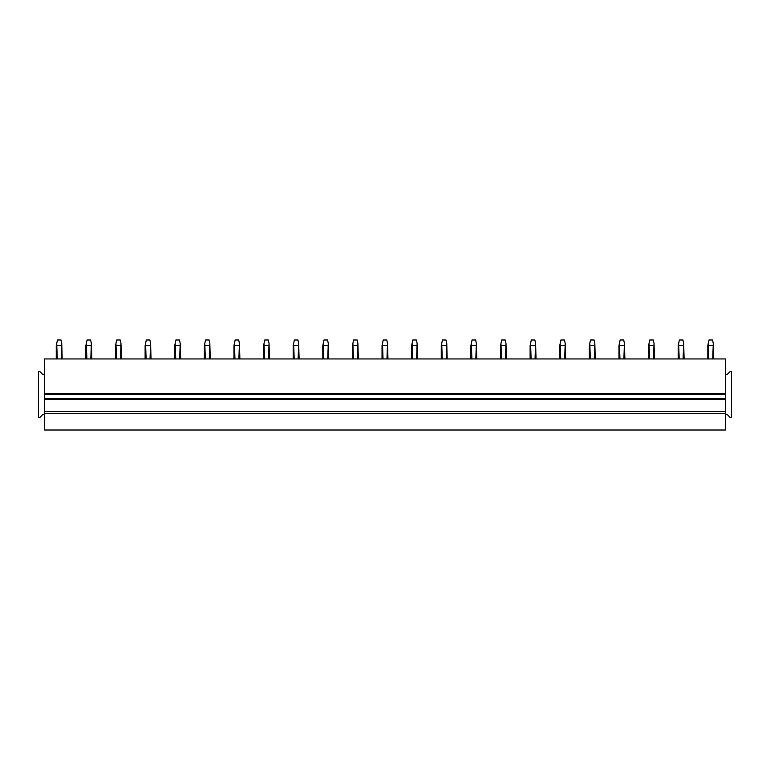 <?xml version="1.0" encoding="UTF-8"?>
<svg xmlns="http://www.w3.org/2000/svg" width="770" height="770" viewBox="0 0 770 770"><rect width="100%" height="100%" fill="white"/><g stroke="black" fill="none" stroke-linecap="round" stroke-linejoin="round"><path stroke-width="1.16" d="M725.581 414.616L727.352 414.616L730.316 417.581L731.5 417.581L731.5 371.381L730.316 371.381L727.352 374.336L725.581 374.336L725.581 411.536L44.419 411.536L44.419 394.356L725.581 394.356M44.419 414.616L42.648 414.616L39.684 417.581L38.5 417.581L38.5 371.381L39.684 371.381L42.648 374.336L44.419 374.336L44.419 358.936L725.581 358.936L725.581 374.336M44.419 374.336L44.419 394.356M44.419 398.802L725.581 398.802M725.581 413.432L725.581 430.016L44.419 430.016L44.419 413.432L725.581 413.432L725.581 411.536M44.419 413.432L44.419 411.536M56.268 358.936L56.268 345.615L57.452 339.984L61.003 339.984L61.744 343.478L61.196 358.936M56.72 343.478L57.269 358.936M57.269 345.615L61.196 345.615M61.744 343.478L62.197 358.936M85.884 358.936L85.884 345.615L87.068 339.984L90.619 339.984L91.361 343.478L90.812 358.936M86.336 343.478L86.885 358.936M86.885 345.615L90.812 345.615M91.361 343.478L91.803 358.936M115.5 358.936L115.5 345.615L116.684 339.984L120.236 339.984L120.977 343.478L120.428 358.936M115.952 343.478L116.501 358.936M116.501 345.615L120.428 345.615M120.977 343.478L121.419 358.936M145.116 358.936L145.116 345.615L146.3 339.984L149.852 339.984L150.593 343.478L150.044 358.936M145.569 343.478L146.117 358.936M146.117 345.615L150.044 345.615M150.593 343.478L151.035 358.936M174.732 358.936L174.732 345.615L175.916 339.984L179.468 339.984L180.209 343.478L179.66 358.936M175.175 343.478L175.724 358.936M175.724 345.615L179.66 345.615M180.209 343.478L180.652 358.936M204.348 358.936L204.348 345.615L205.532 339.984L209.084 339.984L209.825 343.478L209.276 358.936M204.791 343.478L205.34 358.936M205.34 345.615L209.276 345.615M209.825 343.478L210.268 358.936M233.965 358.936L233.965 345.615L235.148 339.984L238.7 339.984L239.431 343.478L238.883 358.936M234.407 343.478L234.956 358.936M234.956 345.615L238.883 345.615M239.431 343.478L239.884 358.936M263.581 358.936L263.581 345.615L264.764 339.984L268.316 339.984L269.048 343.478L268.499 358.936M264.023 343.478L264.572 358.936M264.572 345.615L268.499 345.615M269.048 343.478L269.5 358.936M293.197 358.936L293.197 345.615L294.381 339.984L297.932 339.984L298.664 343.478L298.115 358.936M293.639 343.478L294.188 358.936M294.188 345.615L298.115 345.615M298.664 343.478L299.116 358.936M322.803 358.936L322.803 345.615L323.997 339.984L327.548 339.984L328.28 343.478L327.731 358.936M323.256 343.478L323.804 358.936M323.804 345.615L327.731 345.615M328.28 343.478L328.732 358.936M352.419 358.936L352.419 345.615L353.603 339.984L357.164 339.984L357.896 343.478L357.347 358.936M352.872 343.478L353.42 358.936M353.42 345.615L357.347 345.615M357.896 343.478L358.348 358.936M382.036 358.936L382.036 345.615L383.219 339.984L386.781 339.984L387.512 343.478L386.964 358.936M382.488 343.478L383.036 358.936M383.036 345.615L386.964 345.615M387.512 343.478L387.964 358.936M411.652 358.936L411.652 345.615L412.836 339.984L416.397 339.984L417.128 343.478L416.58 358.936M412.104 343.478L412.653 358.936M412.653 345.615L416.58 345.615M417.128 343.478L417.581 358.936M441.268 358.936L441.268 345.615L442.452 339.984L446.003 339.984L446.744 343.478L446.196 358.936M441.72 343.478L442.269 358.936M442.269 345.615L446.196 345.615M446.744 343.478L447.197 358.936M470.884 358.936L470.884 345.615L472.068 339.984L475.619 339.984L476.361 343.478L475.812 358.936M471.336 343.478L471.885 358.936M471.885 345.615L475.812 345.615M476.361 343.478L476.803 358.936M500.5 358.936L500.5 345.615L501.684 339.984L505.235 339.984L505.977 343.478L505.428 358.936M500.952 343.478L501.501 358.936M501.501 345.615L505.428 345.615M505.977 343.478L506.419 358.936M530.116 358.936L530.116 345.615L531.3 339.984L534.852 339.984L535.593 343.478L535.044 358.936M530.568 343.478L531.117 358.936M531.117 345.615L535.044 345.615M535.593 343.478L536.035 358.936M559.732 358.936L559.732 345.615L560.916 339.984L564.468 339.984L565.209 343.478L564.66 358.936M560.175 343.478L560.724 358.936M560.724 345.615L564.66 345.615M565.209 343.478L565.652 358.936M589.348 358.936L589.348 345.615L590.532 339.984L594.084 339.984L594.825 343.478L594.276 358.936M589.791 343.478L590.34 358.936M590.34 345.615L594.276 345.615M594.825 343.478L595.268 358.936M618.965 358.936L618.965 345.615L620.148 339.984L623.7 339.984L624.432 343.478L623.883 358.936M619.407 343.478L619.956 358.936M619.956 345.615L623.883 345.615M624.432 343.478L624.884 358.936M648.581 358.936L648.581 345.615L649.764 339.984L653.316 339.984L654.048 343.478L653.499 358.936M649.023 343.478L649.572 358.936M649.572 345.615L653.499 345.615M654.048 343.478L654.5 358.936M678.197 358.936L678.197 345.615L679.381 339.984L682.932 339.984L683.664 343.478L683.115 358.936M678.64 343.478L679.188 358.936M679.188 345.615L683.115 345.615M683.664 343.478L684.116 358.936M707.803 358.936L707.803 345.615L708.997 339.984L712.548 339.984L713.28 343.478L712.731 358.936M708.256 343.478L708.804 358.936M708.804 345.615L712.731 345.615M713.28 343.478L713.732 358.936M44.419 399.389L725.581 399.389M725.581 393.768L44.419 393.768"/></g></svg>
